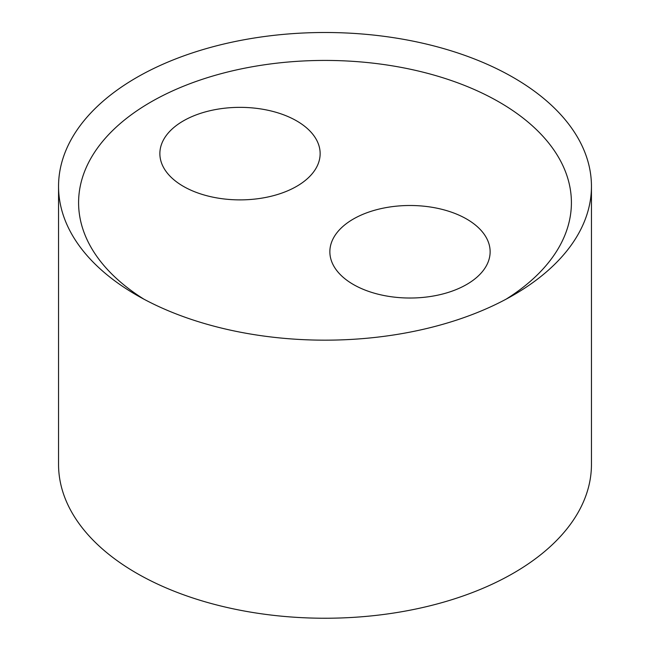 <?xml version="1.0" encoding="UTF-8"?>
<svg xmlns="http://www.w3.org/2000/svg" width="650" height="650" viewBox="0 0 650 650"><rect width="100%" height="100%" fill="white"/><g stroke="black" fill="none" stroke-linecap="round" stroke-linejoin="round"><path stroke-width="0.97" d="M506.049 299.195A246.415 142.269 0 0 0 496.909 100.766A246.415 142.269 0 0 0 153.091 100.766A246.415 142.269 0 0 0 143.951 299.195M136.589 295.108A266.451 153.831 0 0 0 513.411 295.108A266.451 153.831 0 0 0 591.451 186.331A266.451 153.831 0 0 0 325 32.5A266.451 153.831 0 0 0 58.549 186.331A266.451 153.831 0 0 0 136.589 295.108L136.589 295.108M183.341 186.331A80.137 46.264 180 0 1 159.868 153.619A80.137 46.264 180 0 1 240.004 107.356A80.137 46.264 180 0 1 320.141 153.619A80.137 46.264 180 0 1 270.668 196.365A80.137 46.264 180 0 1 183.341 186.331M353.332 284.473A80.137 46.264 180 0 1 329.859 251.761A80.137 46.264 180 0 1 409.996 205.498A80.137 46.264 180 0 1 490.132 251.761A80.137 46.264 180 0 1 440.659 294.507A80.137 46.264 180 0 1 353.332 284.473M591.451 186.331L591.451 464.409A266.451 153.831 180 0 1 426.969 606.531A266.451 153.831 180 0 1 136.589 573.186A266.451 153.831 180 0 1 58.549 464.409L58.549 186.331"/></g></svg>
